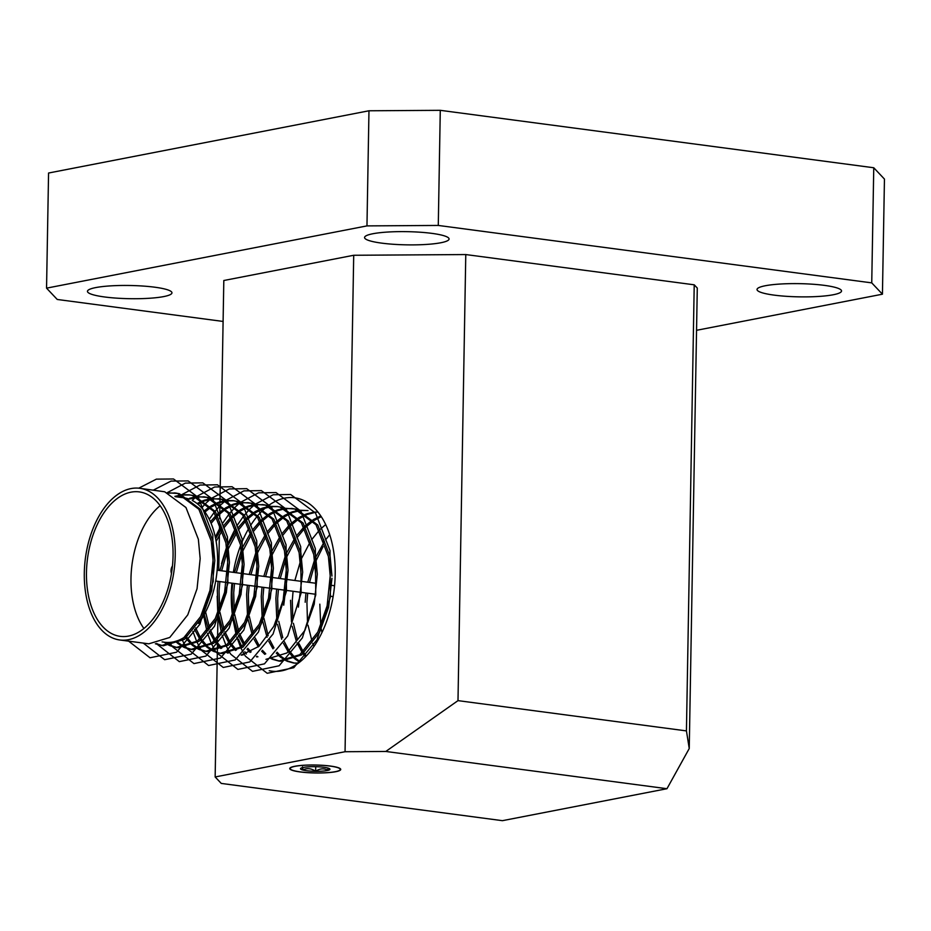 <?xml version="1.0" encoding="UTF-8"?>
<svg xmlns="http://www.w3.org/2000/svg" width="931" height="931" viewBox="0 0 931 931"><rect width="100%" height="100%" fill="white"/><g stroke="black" fill="none" stroke-linecap="round" stroke-linejoin="round"><path stroke-width="1.4" d="M269.245 670.692A87.421 51.135 -82.5 0 0 271.759 671.135A87.421 51.135 -82.5 0 0 335.195 574.369A87.421 51.135 -82.5 0 0 294.72 497.794A87.421 51.135 -82.5 0 0 268.349 505.661M268.047 505.894A87.421 51.135 -82.5 0 0 266.731 506.906M265.486 507.93A87.421 51.135 -82.5 0 0 264.183 509.059M263.508 509.664A87.421 51.135 -82.5 0 0 257.91 515.495M257.072 516.496A87.421 51.135 -82.5 0 0 250.451 525.654M249.485 527.225A87.421 51.135 -82.5 0 0 241.816 542.54M240.652 545.473A87.421 51.135 -82.5 0 0 233.355 572.344M231.924 583.178A87.421 51.135 -82.5 0 0 231.284 594.56A87.421 51.135 -82.5 0 0 232.459 615.158M294.743 766.283A25.498 3.98 -179 0 0 289.75 768.552A25.498 3.98 -179 0 0 307.23 772.637A25.498 3.98 -179 0 0 335.742 771.706A25.498 3.98 -179 0 0 340.734 769.437A25.498 3.98 -179 0 0 323.255 765.352A25.498 3.98 -179 0 0 294.743 766.283M372.842 233.751A42.256 6.598 -179 0 0 364.568 237.521A42.256 6.598 -179 0 0 393.545 244.294A42.256 6.598 -179 0 0 440.794 242.758A42.256 6.598 -179 0 0 449.068 238.988A42.256 6.598 -179 0 0 420.09 232.215A42.256 6.598 -179 0 0 372.842 233.751M765.305 285.747A42.256 6.598 -179 0 0 757.031 289.518A42.256 6.598 -179 0 0 786.008 296.291A42.256 6.598 -179 0 0 833.257 294.755A42.256 6.598 -179 0 0 841.531 290.984A42.256 6.598 -179 0 0 812.565 284.211A42.256 6.598 -179 0 0 765.305 285.747M95.73 287.586A42.256 6.598 -179 0 0 87.456 291.356A42.256 6.598 -179 0 0 116.433 298.129A42.256 6.598 -179 0 0 163.681 296.593A42.256 6.598 -179 0 0 171.956 292.834A42.256 6.598 -179 0 0 142.978 286.05A42.256 6.598 -179 0 0 95.73 287.586M696.539 330.307L882.437 294.196L871.742 282.873L438.28 225.442L366.965 225.896L46.55 288.144L57.245 299.468L223.103 321.439M353.71 255.269L465.779 254.559L457.994 700.636L686.438 730.905L694.223 284.816L697.284 288.051L689.243 748.524L666.968 788.708L385.795 751.457L345.052 751.724L353.71 255.269L223.812 280.51L220.007 498.923M694.223 284.816L465.779 254.559M871.742 282.873L873.755 167.755L884.45 179.078L882.437 294.196M873.755 167.755L440.282 110.323L438.28 225.442M366.965 225.896L368.967 110.777L48.563 173.026L46.55 288.144M368.967 110.777L440.282 110.323M345.052 751.724L215.154 776.954L221.264 783.425L502.426 820.677L666.968 788.708M232.913 618.219A87.421 51.135 -82.5 0 0 236.881 634.616M238.499 639.108A87.421 51.135 -82.5 0 0 241.827 646.475M244.806 651.688A87.421 51.135 -82.5 0 0 246.354 654.004M220.007 498.969L219.949 501.821M219.914 504.113L219.774 512.05M219.739 513.842L219.658 518.672M219.6 521.965L219.425 531.776M219.367 535.116L218.75 570.412M218.052 610.771L218.017 612.761M217.947 616.962L217.575 638.072M217.54 640.062L217.482 643.135M217.447 645.055L217.365 650.024M217.354 650.816L217.319 652.41M217.319 652.701L215.154 776.954M689.243 748.524L686.438 730.905M457.994 700.636L385.795 751.457M173.061 555.726A72.851 42.617 -82.5 0 0 139.336 491.905A72.851 42.617 -82.5 0 0 86.467 572.542A72.851 42.617 -82.5 0 0 120.192 636.35A72.851 42.617 -82.5 0 0 173.061 555.726M198.594 623.467A72.851 42.617 -82.5 0 0 217.586 561.614A72.851 42.617 -82.5 0 0 192.566 500.622M189.226 499.132A72.851 42.617 -82.5 0 0 183.849 497.806L175.307 496.677M160.155 505.696A72.851 42.617 -82.5 0 0 130.98 578.442A72.851 42.617 -82.5 0 0 143.898 628.46M156.268 643.635L162.564 645.625M161.68 645.52L163.437 645.753L184.408 639.399L202.411 616.799L211.709 590.626L214.805 560.543L213.013 541.214L200.619 509.466L179.357 493.721L176.227 493.127M167.906 492.767L177.588 493.477L198.85 509.234L211.256 540.981L213.048 560.311L209.952 590.394L200.654 616.566L182.651 639.166L161.668 645.52L155.349 643.775M119.715 639.969L148.797 643.821L169.768 637.456L187.771 614.856L197.058 588.695L200.165 558.6L198.361 539.27L185.967 507.535L164.706 491.777L139.813 488.298A76.493 44.746 97.5 0 1 175.226 555.295A76.493 44.746 97.5 0 1 119.715 639.969A76.493 44.746 97.5 0 1 84.302 572.961A76.493 44.746 97.5 0 1 139.813 488.298M321.94 632.498L321.242 628.89M320.753 625.807L319.822 604.161M307.719 593.222L306.927 602.462L307.439 620.616M308.033 625.201L312.094 641.599M312.758 643.368L314.003 646.347M293.079 591.278L292.287 600.518L292.788 618.684M293.393 623.258L297.454 639.655M299.06 643.74L303.285 651.793M304.03 652.934L306.287 655.971M305.449 656.844L303.029 653.771M302.272 652.701L297.024 642.856M296.349 641.191L292.194 626.307M291.473 621.92L290.53 600.286M278.439 589.335L277.647 598.575L278.148 616.741M278.753 621.314L282.815 637.712M284.421 641.796L288.645 649.861M289.39 650.99L295.057 657.728M295.849 658.461L300.178 661.673M299.619 662.127L294.894 658.915M294.091 658.229L288.377 651.84M287.632 650.757L283.455 643.344M281.709 639.248L277.543 624.364M276.821 619.988L275.879 598.342L276.682 589.102M263.787 587.403L262.996 596.643L263.508 614.797M263.939 618.277L268.163 635.78M269.769 639.865L274.005 647.918M277.077 652.189L280.406 655.796M281.209 656.518L287.225 660.684M288.063 661.091L294.359 663.081M298.304 663.128L293.474 662.988L297.908 663.419M293.474 662.988L287.144 661.243M286.306 660.859L280.254 656.983M279.451 656.285L276.298 653.108M272.981 648.814L268.815 641.412M267.069 637.316L262.67 621.128M262.181 618.044L261.239 596.41L262.03 587.17M249.147 585.459L248.356 594.7L248.856 612.866M249.299 616.334L253.523 633.836M255.129 637.921L259.353 645.974M262.426 650.245L265.766 653.853M271.515 658.159L272.574 658.741M273.423 659.148L279.719 661.15M285.061 508.279L294.743 509.001L316.005 524.758L328.399 556.505L330.202 575.835L327.107 605.918L317.808 632.079L299.805 654.691L278.823 661.045L280.592 661.278L301.563 654.924L319.566 632.312L328.62 607.221L331.971 578.256M278.823 661.045L272.504 659.299M271.654 658.915L271.026 658.613M264.8 654.353L261.646 651.176M258.341 646.882L254.175 639.469M252.417 635.373L248.018 619.185M247.541 616.101L246.599 594.467L247.39 585.227M234.507 583.516L233.716 592.756L234.216 610.922M234.647 614.402L238.871 631.893M239.535 633.662L244.713 644.031M247.786 648.302L251.126 651.909M256.875 656.227L257.934 656.797M265.94 659.334L286.923 652.98L304.914 630.38L314.213 604.207L317.32 574.124L315.516 554.795L303.122 523.047L281.86 507.302L276.961 506.464L280.103 507.058L301.365 522.815L313.759 554.562L315.562 573.892M257.014 656.983L256.386 656.681M250.16 652.41L247.006 649.233M243.701 644.939L238.452 635.093M237.777 633.429L233.378 617.253M232.89 614.169L231.947 592.523L232.738 583.283M219.856 581.584L219.064 590.824L219.565 608.979M220.007 612.458L224.231 629.961M224.895 631.718L230.073 642.099M230.818 643.228L236.474 649.978M242.223 654.284L243.282 654.854M298.385 607.128L302.668 572.181L300.876 552.851L288.482 521.116L267.22 505.358L264.09 504.765M242.374 655.04L241.746 654.737M235.52 650.466L229.806 644.077M229.049 642.995L223.801 633.161M223.137 631.486L218.738 615.31M218.25 612.226L217.307 590.58L218.098 581.351M205.588 611.993L209.591 628.018M210.243 629.787L215.422 640.156M216.167 641.284L221.834 648.034M227.583 652.34L228.642 652.922M283.734 605.197L288.028 570.238L286.236 550.908L273.83 519.172L252.58 503.415L247.669 502.589M241.129 502.461L250.811 503.182L272.073 518.939L284.467 550.675L286.271 570.005L283.164 600.099L273.877 626.26L259.004 646.289L241.21 655.215M227.723 653.097L227.094 652.794M220.868 648.535L215.166 642.134M214.409 641.052L209.161 631.218M208.486 629.554L204.285 614.46M195.603 627.843L200.782 638.212M201.527 639.353L207.194 646.091M207.985 646.824L214.002 650.978M222.009 653.515L242.991 647.161L260.983 624.55L270.281 598.389L273.388 568.306L271.584 548.976L259.19 517.229L237.929 501.472L233.029 500.645L236.171 501.239L257.433 516.996L269.827 548.743L271.619 568.073L268.524 598.156L259.225 624.317L241.222 646.929L220.251 653.283L213.932 651.537M213.083 651.165L207.031 647.278M206.228 646.591L200.514 640.191M199.769 639.12L194.521 629.275M186.875 637.409L192.542 644.147M193.345 644.88L199.35 649.035M200.2 649.454L206.496 651.444M211.837 498.585L221.531 499.307L242.782 515.052L255.187 546.8L256.979 566.129L253.884 596.224L244.585 622.385L226.582 644.985L205.611 651.339L207.369 651.584L228.339 645.218L246.343 622.618L255.641 596.457L258.737 566.362L256.944 547.032L244.55 515.285L223.289 499.54L220.158 498.946M205.611 651.339L199.281 649.594M198.431 649.221L192.391 645.334M191.588 644.648L185.874 638.259M176.692 641.017L177.902 642.215M178.694 642.937L184.71 647.103M185.548 647.51L191.856 649.501M197.197 496.642L206.88 497.363L228.142 513.121L240.535 544.856L242.339 564.186L239.232 594.281L229.934 620.442L211.942 643.042L190.96 649.407L192.729 649.64L213.699 643.274L231.703 620.674L241.001 594.513L244.097 564.419L242.293 545.089L229.899 513.353L208.637 497.596L203.738 496.77M190.96 649.407L184.641 647.662M183.791 647.278L177.74 643.402M176.937 642.704L175.517 641.378M165.695 642.367L170.07 645.16M170.908 645.567L177.204 647.569M178.077 647.697L199.048 641.343L217.051 618.731L226.349 592.57L229.445 562.487L227.653 543.157L215.259 511.41L193.997 495.653L189.098 494.827L192.24 495.42L213.502 511.177L225.896 542.924L227.688 562.254L224.592 592.337L215.294 618.498L197.291 641.11L176.32 647.464L169.989 645.718M169.151 645.334L163.972 642.157M323.034 546.695L316.342 560.148M314.992 563.558L309.511 582.434M305.17 602.229L305.962 592.989M307.742 582.201L314.573 559.915M315.877 556.913L324.477 541.458M325.571 539.899L329.714 534.673M325.699 524.549L320.439 529.122M319.403 530.158L311.594 539.747M310.477 541.4L301.691 558.216M300.341 561.614L294.859 580.49M321.183 516.717L314.143 520.429M313.153 521.081L305.799 527.19M304.763 528.214L296.942 537.804M295.837 539.468L287.051 556.273M285.701 559.671L280.219 578.558M278.462 578.314L285.293 556.04M286.585 553.037L295.185 537.571M296.291 536.012L304.03 526.946M305.054 525.968L312.374 520.196M313.351 519.579L320.369 516.111M314.282 512.62L307.486 514.412M306.543 514.773L299.491 518.486M298.514 519.149L291.147 525.247M290.123 526.283L282.302 535.872M281.185 537.524L272.411 554.329M271.061 557.739L265.579 576.615M263.81 576.382L270.642 554.096M271.945 551.094L280.545 535.628M281.639 534.08L289.39 525.014M290.414 524.025L297.734 518.253M298.711 517.636L305.729 514.18M306.671 513.842L313.444 512.259M314.876 512.12L317.96 512.05M307.125 510.479L300.562 510.549M299.642 510.677L292.846 512.469M291.903 512.841L284.851 516.554M283.862 517.205L276.507 523.303M275.471 524.339L267.663 533.928M266.545 535.581L257.759 552.386M256.409 555.795L250.928 574.671M249.171 574.439L256.002 552.153M257.293 549.15L265.894 533.696M266.999 532.136L274.75 523.071M275.774 522.093L283.094 516.321M284.071 515.704L291.089 512.236M292.02 511.899L298.793 510.316M299.701 510.223L308.01 510.584M331.96 576.068L330.168 556.738L317.774 524.991L296.512 509.234L291.612 508.407M292.485 508.535L285.91 508.617M285.002 508.733L278.194 510.525M277.252 510.898L270.199 514.61M269.222 515.262L261.867 521.36M260.831 522.396L253.011 531.985M251.905 533.649L243.119 550.454M241.769 553.852L236.288 572.728M234.531 572.495L241.362 550.221M242.654 547.207L251.254 531.752M252.348 530.193L260.098 521.127M261.122 520.15L268.442 514.378M269.42 513.761L276.437 510.293M277.38 509.955L284.153 508.384M277.845 506.604L271.27 506.673M270.351 506.801L263.554 508.594M262.612 508.954L255.56 512.667M254.582 513.33L247.215 519.428M246.18 520.464L238.371 530.042M237.254 531.706L228.467 548.51M227.129 551.92L221.636 570.796M219.879 570.563L226.71 548.278M228.014 545.275L236.614 529.809M237.708 528.249L245.458 519.195M246.482 518.206L253.802 512.434M254.78 511.817L261.797 508.361M262.74 508.012L269.513 506.441M270.421 506.348L276.973 506.476M263.194 504.66L256.619 504.73M255.711 504.858L248.914 506.65M247.972 507.023L240.92 510.735M239.93 511.387L232.575 517.485M231.54 518.52L223.719 528.11M222.614 529.762L216.132 541.376M215.62 538.607L221.962 527.877M223.068 526.318L230.818 517.252M231.842 516.274L239.162 510.502M240.14 509.874L247.157 506.417M248.088 506.08L254.861 504.497M255.769 504.404L265.463 505.126L286.725 520.883L299.119 552.618L300.911 571.948M248.554 502.717L241.979 502.798M241.071 502.915L234.263 504.707M233.32 505.079L226.268 508.792M225.29 509.443L217.924 515.541M216.9 516.577L211.104 523.35M210.418 521.732L216.167 515.309M217.191 514.331L224.511 508.559M225.488 507.942L232.506 504.474M233.448 504.137L240.221 502.565M233.914 500.773L227.339 500.855M226.419 500.983L219.623 502.763M218.68 503.136L211.628 506.848M210.65 507.5L204.971 512.015M204.18 510.921L209.871 506.615M210.848 505.999L217.866 502.531M218.808 502.193L225.57 500.622M226.489 500.517L233.041 500.645M219.262 498.841L212.687 498.911M211.779 499.039L204.983 500.831M204.029 501.192L197.977 504.288M197.058 503.543L203.214 500.599M204.157 500.261L210.93 498.679M204.622 496.898L198.047 496.968M197.139 497.096L190.331 498.888M189.517 498.318L196.29 496.735M189.971 494.955L183.407 495.036M182.488 495.152L176.134 496.782M174.877 496.374L181.638 494.803M182.557 494.698L189.109 494.827M171.467 573.403A5.47 3.2 97.5 0 1 171.036 570.656A5.47 3.2 97.5 0 1 172.444 566.048M175.331 493.023L168.755 493.093M323.755 539.515L323.406 543.052M232.378 614.518L232.447 615.205M232.808 618.44L236.265 635.408M236.788 637.153L240.64 647.359M241.152 648.453L244.446 654.586M244.795 655.145L245.167 655.738M245.516 656.274L267.185 673.288L293.765 667.725L317.029 639.783L330.4 596.911L329.993 550.547L315.562 513.086L290.67 494.501L273.202 494.757L255.257 504.218M254.128 505.137L250.823 508.117M250.136 508.792L244.411 515.099M243.55 516.17L236.788 525.945M235.787 527.609L227.804 544.03M226.57 547.219L221.508 563.686M217.156 596.212L217.796 613.261M218.168 616.497L221.625 633.464M222.137 635.21L226 645.416M226.501 646.51L229.806 652.643M230.155 653.201L230.527 653.795M230.876 654.33L252.534 671.356L279.125 665.781L302.377 637.851L315.76 594.979L315.341 548.615L300.922 511.142L276.03 492.557L258.562 492.813L240.605 502.275M239.488 503.194L236.183 506.173M235.485 506.848L229.771 513.156M228.91 514.226L222.137 524.002M221.147 525.678L215.305 537.059M203.656 615.589L206.973 631.521M207.497 633.266L211.349 643.472M211.861 644.578L215.166 650.699M215.515 651.269L215.887 651.851M216.236 652.387L237.894 669.412L264.474 663.85L287.737 635.908L301.12 593.035L300.701 546.672L286.283 509.199L261.378 490.614L243.91 490.87L225.965 500.331M224.848 501.262L221.531 504.241M220.845 504.916L215.119 511.224M214.27 512.283L209.254 519.265M192.857 631.334L196.709 641.54M197.221 642.634L200.514 648.756M200.863 649.326L201.236 649.919M201.585 650.455L223.254 667.469L249.834 661.906L273.097 633.964L286.469 591.092L286.061 544.728L271.631 507.255L246.738 488.67L229.27 488.938L211.325 498.399M210.197 499.319L206.891 502.298M206.205 502.973L201.666 507.861M181.72 638.841L182.057 639.597M182.569 640.691L185.874 646.824M186.223 647.382L186.596 647.976M186.945 648.511L208.602 665.525L235.182 659.963L258.446 632.021L271.829 589.148L271.41 542.796L256.991 505.324L232.098 486.738L214.63 486.994L196.674 496.456M195.557 497.375L192.251 500.354M169.791 642.402L171.223 644.88M171.572 645.439L171.956 646.033M172.293 646.568L193.962 663.594L220.542 658.031L243.806 630.089L257.189 587.217L256.77 540.853L242.351 503.38L217.447 484.795L199.979 485.051L182.034 494.512M180.917 495.443L178.95 497.154M156.932 643.507L157.304 644.101M157.653 644.636L179.311 661.65L205.902 656.087L229.154 628.146L242.537 585.273L242.13 538.909L227.699 501.437L202.807 482.852L185.339 483.119L167.394 492.58M143.269 643.088L164.671 659.707L191.251 654.144L214.514 626.202L227.897 583.33L227.478 536.966L213.059 499.505L188.167 480.92L171.048 481.083L153.417 490.102M128.629 641.145L150.031 657.775L176.611 652.2L199.874 624.27L213.246 581.398L212.838 535.034L198.408 497.561L173.515 478.976L156.385 479.139L138.754 488.181M162.087 641.901L164.717 642.25A72.851 42.617 -82.5 0 0 186.991 635.466M300.527 768.808A14.721 2.304 -179 0 0 302.703 769.984A14.721 2.304 -179 0 0 315.632 771.299A14.721 2.304 -179 0 0 328.189 770.309A14.721 2.304 -179 0 0 329.783 768.89A14.721 2.304 -179 0 0 327.793 768.005A14.721 2.304 -179 0 0 314.853 766.69A14.721 2.304 -179 0 0 302.307 767.679A14.721 2.304 -179 0 0 300.713 768.378A14.721 2.304 -179 0 0 300.527 768.808M302.54 766.876L302.703 769.984C307.032 767.877 311.338 768.319 315.632 771.299C319.833 768.436 324.023 768.11 328.189 770.309L327.793 768.005M290.193 768.669A25.067 3.91 -179 0 0 290.821 769.448A25.067 3.91 -179 0 0 315.178 772.905A25.067 3.91 -179 0 0 339.64 770.298A25.067 3.91 -179 0 0 340.292 769.32A25.067 3.91 -179 0 0 314.573 765.073A25.067 3.91 -179 0 0 290.193 768.669M315.714 766.702L315.632 771.299M302.738 767.563L302.703 769.984M222.02 653.515L220.263 653.283M178.089 647.697L176.331 647.464M264.078 504.765L262.321 504.532M220.147 498.946L218.389 498.713M334.555 585.75L331.75 585.378M315.353 583.202L302.459 581.503M300.701 581.27L287.819 579.559M286.061 579.326L273.179 577.616M271.421 577.383L258.527 575.684M256.77 575.451L243.887 573.74M242.13 573.508L229.247 571.797M227.478 571.564L217.132 570.191M333.123 596.585L330.668 596.259M314.259 594.083L301.376 592.384M299.619 592.151L286.736 590.44M284.967 590.207L272.085 588.497M270.327 588.264L257.445 586.553M255.688 586.321L242.805 584.621M241.036 584.389L228.153 582.678M226.396 582.445L215.701 581.025M176.215 493.116L174.458 492.883"/></g></svg>
